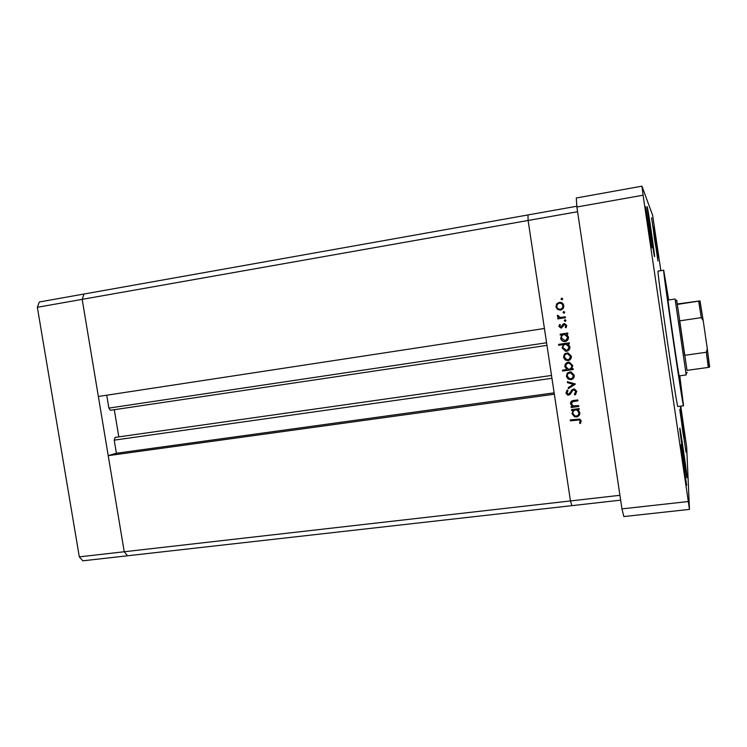 <?xml version="1.0" encoding="UTF-8"?>
<svg xmlns="http://www.w3.org/2000/svg" width="747" height="747" viewBox="0 0 747 747"><rect width="100%" height="100%" fill="white"/><g stroke="black" fill="none" stroke-linecap="round" stroke-linejoin="round"><path stroke-width="1.12" d="M576.833 206.237L527.97 214.94L528.11 220.477L527.97 214.94L83.972 294.029L82.179 299.36L98.361 396.489L544.423 328.475L528.11 220.477L82.179 299.36L83.972 294.029L39.311 301.984L37.35 307.288L79.313 556.86L82.805 560.82L127.55 555.777L124.226 551.753L82.179 299.36L37.35 307.288M577.59 211.718L528.11 220.477L570.465 500.938L554.349 394.201L108.212 455.642L124.226 551.753L79.313 556.86M108.212 455.642L116.383 453.261L114.207 440.151L115.094 437.406M619.926 495.298L570.465 500.938L571.875 505.654L570.465 500.938L124.226 551.753L127.55 555.777L620.654 500.145M118.81 436.874L114.3 409.701M546.972 345.366L110.407 410.28L108.875 408.095L106.728 395.219M116.383 453.261L554.143 392.838M578.636 405.565L578.776 406.489L571.203 407.507L571.072 406.583L572.435 406.405L570.512 403.763C570.54 401.662 571.67 400.56 573.92 400.448L577.786 399.925L577.926 400.84L572.66 401.662L571.455 403.8L573.201 405.91L578.636 405.565M573.547 388.972L574.658 389.047L576.796 391.512L574.994 394.939L574.34 394.145L575.732 391.661L574.359 389.943L572.716 390.401L570.185 394.341L568.691 395.135L567.599 395.042L565.909 392.941L567.244 389.981L568 390.718L566.982 392.903L568.514 394.22L573.547 388.972M575.395 384.014L568.364 388.617L568.215 387.618L573.351 384.369L567.468 382.651L567.318 381.661L575.395 384.014M570.904 379.681L568.065 379.028L566.385 376.357L567.197 373.332L569.737 371.922L571.091 371.95L574.219 375.246C574.368 377.646 573.266 379.121 570.904 379.681L568.065 379.028M568.028 360.605L565.19 359.97L563.509 357.29L564.33 354.265L567.869 352.817L571.343 356.151C571.502 358.551 570.391 360.035 568.028 360.605L565.19 359.97M561.707 334.889L560.306 335.095L560.166 334.18L567.739 333.031L567.879 333.956L566.562 334.161L568.467 337.009C568.598 339.427 567.487 340.931 565.115 341.519L564.358 341.566C562.304 341.304 561.062 340.165 560.633 338.158L561.996 334.777L560.306 335.095M562.734 298.865L562.005 299.855L561.006 299.136L561.744 298.137L562.734 298.865M560.437 310.117L557.598 309.501L555.917 306.83L556.73 303.777L559.27 302.32C561.688 302.171 563.191 303.263 563.752 305.598C563.901 308.016 562.799 309.519 560.437 310.117M564.741 312.218L564.013 313.208L563.014 312.479L563.752 311.49L564.741 312.218M565.292 316.793L565.432 317.718L557.869 318.885L557.729 317.961L558.84 317.792L557.318 316.149L557.458 315.309L558.336 315.692L560.129 317.428L565.292 316.793M565.974 320.407L565.236 321.397L564.246 320.668L564.984 319.679L565.974 320.407M561.146 328.101L558.877 326.504L559.662 324.413L560.409 324.936L559.802 326.355L560.969 327.177L563.098 324.114L564.452 323.554L566.73 325.449L566.03 327.756L565.236 327.251L565.806 325.645L564.517 324.487L561.436 327.998L558.877 326.504M563.238 344.628L558.728 345.291L558.588 344.376L569.205 342.798L569.345 343.723L568.028 343.919L569.933 346.767C570.064 349.185 568.953 350.688 566.581 351.267L565.628 351.295L562.099 347.897L563.527 344.488L558.728 345.291M571.679 368.822L573.08 368.626L573.22 369.541L562.603 371.054L562.472 370.138L566.889 369.504L564.919 366.665C564.788 364.256 565.899 362.762 568.262 362.192L569.419 362.183L572.762 365.572L571.679 368.822M573.061 410.336L571.66 410.523L571.52 409.599L579.093 408.59L579.224 409.505L577.917 409.683L579.821 412.549C579.952 414.949 578.832 416.424 576.469 416.966L574.424 416.705L571.978 413.558L573.322 410.028L571.66 410.523M580.139 421L579.327 419.954L570.381 420.841L570.241 419.926L579.877 419.076L581.213 420.916L580.391 423.54L579.504 423.101L580.391 420.673L579.569 419.637L570.381 420.841M562.08 299.836L561.006 299.136M561.305 299.108L561.968 298.128M560.689 310.07L557.598 309.501M557.906 309.454L555.917 306.83M556.226 306.784L556.73 303.777M557.038 303.74L559.27 302.32M560.306 309.193L560.605 309.137C562.388 308.679 563.229 307.54 563.107 305.71C562.687 303.926 561.548 303.095 559.708 303.207L559.41 303.245C557.617 303.702 556.758 304.851 556.842 306.69C557.299 308.474 558.457 309.305 560.306 309.193C562.099 308.735 562.939 307.587 562.818 305.756C562.388 303.964 561.258 303.133 559.41 303.245M564.209 313.152L563.014 312.479M563.303 312.423L563.854 311.48M565.432 317.69L557.869 318.885M558.168 318.81L558.037 317.914M557.318 316.149L558.84 317.792M557.626 316.084L557.692 315.411M565.498 321.322L564.246 320.668M564.536 320.594L565.021 319.679M559.176 326.402L559.811 324.515M561.912 326.728L563.098 324.114M563.387 324.021L564.032 323.619M566.179 327.578L565.236 327.251M565.516 327.158L565.806 325.645M566.095 325.552L564.387 324.497M560.605 334.983L560.474 334.133M567.869 333.89L566.562 334.161M566.394 341.118L565.115 341.519M565.404 341.388L564.639 341.435C562.594 341.174 561.361 340.034 560.922 338.036L560.633 338.158M560.922 338.036L561.996 334.777M565.89 340.305L567.813 337L564.9 334.376L563.518 334.665M564.106 334.525C562.276 334.973 561.427 336.131 561.557 338.008L564.993 340.595C566.786 340.118 567.636 338.961 567.533 337.121L564.396 334.413M559.027 345.151L558.905 344.33M569.326 343.629L568.028 343.919M568.103 350.735L566.581 351.267M566.861 351.109L565.909 351.146L562.099 347.897M562.388 347.757L563.527 344.488M567.543 349.951L569.279 346.729L566.515 344.106L564.769 344.498M565.572 344.283C563.742 344.722 562.893 345.88 563.023 347.747L566.459 350.343C568.252 349.876 569.102 348.718 568.999 346.879L565.852 344.143M565.479 359.793L563.509 357.29M563.798 357.122L564.33 354.265M564.611 354.097L565.582 353.247M569.756 359.933L568.308 360.428M569.233 359.158L570.689 356.123L568.047 353.583L566.058 354.059M567.01 353.761C565.208 354.199 564.358 355.329 564.443 357.159L567.001 359.69L567.897 359.69C569.69 359.251 570.531 358.121 570.419 356.291L567.29 353.602M573.201 369.382L562.603 371.054M562.893 370.857L562.78 370.092M564.919 366.665L566.889 369.504M565.208 366.469L566.786 362.697M570.792 368.523L572.099 365.526L569.531 362.93L567.328 363.49M569.279 369.167C571.11 368.729 571.959 367.58 571.828 365.713L569.261 363.117L568.402 363.107C566.609 363.574 565.759 364.723 565.852 366.553L568.271 369.149L569.279 369.167M568.336 378.804L566.385 376.357M566.665 376.133L567.197 373.332M567.477 373.127L568.037 372.557M573.024 378.692L571.166 379.457M572.426 377.973L573.547 375.171L571.184 372.66L568.616 373.313M569.877 372.846C568.084 373.276 567.225 374.396 567.309 376.227L569.606 378.71L570.764 378.757C572.557 378.337 573.397 377.207 573.285 375.386L570.148 372.632M575.405 384.079L568.364 388.617M568.635 388.365L568.495 387.441M567.468 382.651L573.351 384.369M567.739 382.417L567.645 381.754M575.984 394.08L574.994 394.939M575.255 394.677L574.63 393.912M575.041 393.52L575.732 391.661M575.993 391.4L574.62 389.691L573.677 389.897M573.939 389.645L572.716 390.401M570.222 394.304L568.691 395.135M568.971 394.874L567.879 394.78L565.909 392.941M566.189 392.689L567.253 389.99M570.017 393.109L570.568 391.848M570.839 391.587L572.137 389.635M578.738 406.237L571.203 407.507M571.474 407.208L571.371 406.545M570.512 403.763L572.435 406.405M570.773 403.473L571.324 401.344M577.889 400.607L572.66 401.662M572.921 401.391L572.015 402.035M571.931 410.215L571.828 409.561M579.186 409.244L577.917 409.683M579.14 415.379L576.469 416.966M576.721 416.649L574.686 416.387L571.978 413.558M572.249 413.25L572.902 410.486M578.402 414.772L579.13 412.335L577.244 409.879L575.713 409.711L573.724 410.841M575.461 410.01C573.631 410.43 572.781 411.569 572.912 413.427L574.751 415.818L576.339 416.051C578.131 415.603 578.981 414.464 578.888 412.633L576.992 410.187L575.713 409.711M570.643 420.514L570.549 419.889M580.615 423.194L579.504 423.101M579.756 422.774L580.092 421.691M580.335 421.364L580.391 420.673M668.696 299.986L663.709 270.218C662.047 265.39 683.318 410.859 683.533 405.761L679.779 375.816M663.709 270.218L658.135 271.114C656.062 266.362 677.305 411.634 677.931 406.499L683.533 405.761M658.471 257.734L653.896 226.64L658.471 257.734M686.997 477.38C686.969 473.747 680.134 426.967 679.807 428.115L679.779 428.283C679.565 430.309 686.689 479.229 686.979 477.697L686.997 477.38M654.549 256.585L654.568 256.594C655.24 257.575 647.929 207.89 647.229 206.742L647.191 206.686C646.454 205.36 654.111 257.239 654.549 256.585M657.93 260.908L651.571 217.76L657.93 260.908M685.998 452.122L679.77 409.449L685.998 452.122M686.642 485.373L680.732 444.838L686.642 485.373M651.729 247.855L645.669 206.798C645.034 205.733 651.3 248.172 651.729 247.855M684.943 438.069L680.452 407.302L684.943 438.069M679.2 375.89L686.194 374.929L675.092 298.996L668.107 300.079C667.286 298.165 679.023 378.346 679.2 375.89L679.21 375.788M660.852 270.675L652.626 215.276L641.944 186.18L643.083 195.21L689.462 509.398L686.68 447.22L680.741 406.125M641.944 186.18L576.273 197.992L576.88 206.994L621.952 508.884L623.829 516.56L689.462 509.398M643.083 195.21L576.88 206.994M688.118 501.545L621.952 508.884M654.456 238.76L656.753 252.215L653.074 227.116L654.456 238.76M650.478 230.87L653.223 246.585L648.966 217.582L650.478 230.87M650.749 232.578L651.3 232.485M682.917 432.616L684.682 442.383L681.04 417.601L682.917 432.616M683.449 455.203L685.466 465.979L681.264 437.415L683.449 455.203M682.814 450.628L683.337 450.572M677.314 303.992L700.023 300.901L703.216 320.734L701.284 317.634L698.65 301.153L677.249 304.431L676.689 300.135L687.016 370.372M675.092 298.996L675.297 300.079M686.082 373.827L686.194 374.826M701.284 317.634L679.593 320.874L684.644 355.329L706.326 352.248L707.297 348.728L709.65 367.001L708.296 367.412L706.326 352.248M698.65 301.153L700.023 300.901M703.216 320.734L707.297 348.728M686.904 370.381L708.296 367.412M108.875 408.095L546.58 342.761M114.207 440.151L551.949 378.299M651.898 219.833L657.631 258.882L651.898 219.833M647.574 209.095C646.594 205.883 653.765 254.662 654.213 254.251C654.96 256.025 648.209 210.103 647.574 209.095M680.05 411.569L685.709 450.124L680.05 411.569M680.125 430.599C679.957 432.887 687.016 480.928 686.652 475.073C686.624 471.562 679.975 426.304 680.125 430.599M115.029 437.415L551.519 375.461M676.801 301.125L675.195 300.005M687.221 372.398L686.007 373.93M703.03 319.791L699.864 300.948M709.445 367.16L707.381 349.727"/></g></svg>
